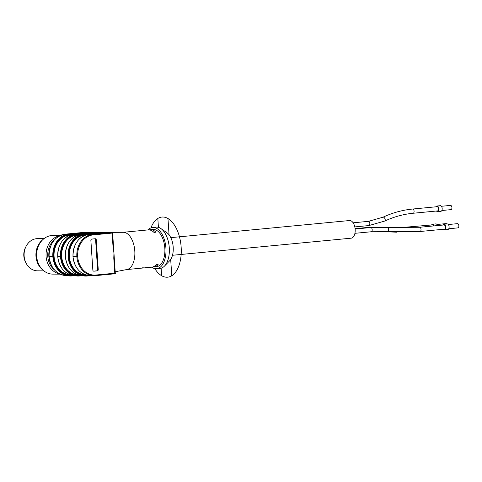 <?xml version="1.0" encoding="UTF-8"?>
<svg xmlns="http://www.w3.org/2000/svg" width="482" height="482" viewBox="0 0 482 482"><rect width="100%" height="100%" fill="white"/><g stroke="black" fill="none" stroke-linecap="round" stroke-linejoin="round"><path stroke-width="0.72" d="M101.298 232.39L123.368 232.3A18.72 10.104 84.5 0 1 123.416 232.3A18.72 10.104 84.5 0 1 134.719 250.038A18.72 10.104 84.5 0 1 126.929 269.528L114.963 271.788M149.197 229.896A18.72 10.104 -95.5 0 1 150.197 229.709A18.72 10.104 -95.5 0 1 150.739 229.685A18.72 10.104 -95.5 0 1 155.981 232.203L153.957 232.396A18.72 10.104 -95.5 0 0 148.715 229.878A18.72 10.104 -95.5 0 0 148.173 229.902L123.115 232.3M150.197 229.709L152.896 229.45A18.72 10.104 84.5 0 1 153.439 229.426A18.72 10.104 84.5 0 1 164.784 247.628A18.72 10.104 84.5 0 1 156.463 266.721L153.764 266.98A18.72 10.104 -95.5 0 0 158.126 264.528L156.102 264.72A18.72 10.104 -95.5 0 1 151.74 267.173L126.688 269.571M152.746 266.986A18.72 10.104 -95.5 0 0 153.764 266.98M142.558 267.805L144.546 267.865M71.902 275.264L72.77 275.433L71.74 275.529A20.732 17.424 -89.8 0 1 70.258 275.596A20.732 17.424 -89.8 0 1 52.972 256.526L49.152 256.502L52.972 256.526A20.732 17.424 -89.8 0 1 68.968 234.192L86.073 232.8L73.77 234.216L76.602 234.228L76.849 234.626A20.328 17.087 90.2 0 0 61.16 256.52L61.16 256.526A20.328 17.087 90.2 0 0 79.114 275.198A20.334 17.093 -89.8 0 1 61.16 256.526A20.334 17.093 -89.8 0 1 76.849 234.626L77.096 235.029A19.931 16.75 90.2 0 0 61.666 255.364A19.931 16.75 90.2 0 0 77.837 274.812M101.093 232.396L84.049 232.372L65.154 234.18L68.968 234.192L69.215 234.595A20.328 17.087 90.2 0 0 53.526 256.49L53.526 256.496A20.328 17.087 90.2 0 0 71.481 275.162A20.334 17.093 -89.8 0 1 53.526 256.496A20.334 17.093 -89.8 0 1 69.215 234.595L69.462 234.999A19.931 16.75 90.2 0 0 54.032 255.333A19.931 16.75 90.2 0 0 70.203 274.782M79.373 275.559L79.361 275.559A20.732 17.424 -89.8 0 1 77.891 275.626A20.732 17.424 -89.8 0 1 60.605 256.563L57.768 256.538L60.605 256.551A20.732 17.424 -89.8 0 1 76.602 234.228L93.707 232.83L81.404 234.246L84.236 234.258L84.483 234.662A20.334 17.093 -89.8 0 0 68.793 256.551L68.239 256.587A20.732 17.424 -89.8 0 1 84.236 234.258L95.237 233.204L95.484 233.607L84.483 234.662A20.328 17.087 90.2 0 0 68.793 256.551L68.793 256.563A20.328 17.087 90.2 0 0 86.748 275.228A20.334 17.093 -89.8 0 1 68.793 256.563L68.239 256.593A20.732 17.424 -89.8 0 0 85.525 275.662L82.687 275.65C72.752 274.62 66.974 268.263 65.341 256.575L65.401 256.581A20.732 17.424 90.2 0 0 82.687 275.65M148.107 229.908A20.738 11.194 84.5 0 1 152.704 227.444A20.738 11.194 84.5 0 1 153.306 227.42A20.738 11.194 84.5 0 1 165.874 247.573A20.738 11.194 84.5 0 1 156.656 268.727A20.738 11.194 84.5 0 1 151.673 267.179M152.704 227.444L156.078 227.124A20.738 11.194 84.5 0 1 156.68 227.094A20.738 11.194 84.5 0 1 160.904 228.558A20.738 11.194 84.5 0 1 169.194 246.694A20.738 11.194 84.5 0 1 164.495 266.082A20.738 11.194 84.5 0 1 160.03 268.402L156.656 268.727M160.904 228.558L166.929 232.758A15.502 8.369 84.5 0 1 173.128 246.32A15.502 8.369 84.5 0 1 169.616 260.81L164.495 266.082M103.618 232.451A0.603 0.506 90.2 0 0 103.534 232.451L101.792 232.408M113.3 248.152L113.957 253.104L113.776 258.105L113.957 253.104L113.3 248.152M97.31 270.854L93.936 271.179A1.205 1.018 -89.8 0 1 92.845 270.071L90.869 240.373A1.205 1.018 -89.8 0 1 91.803 239.072L95.177 238.747A1.205 1.018 -89.8 0 1 96.267 239.855L98.244 269.552A1.205 1.018 -89.8 0 1 97.31 270.854A1.205 1.018 90.2 0 0 98.244 269.552L96.267 239.855A1.205 1.018 90.2 0 0 95.177 238.747L91.803 239.072A1.205 1.018 90.2 0 0 90.869 240.373L92.845 270.071A1.205 1.018 90.2 0 0 93.936 271.179L96.653 270.854A1.205 1.018 90.2 0 0 97.587 269.552L95.617 239.849A1.205 1.018 90.2 0 0 94.858 238.777M93.604 271.143L96.653 270.854M172.484 255.279L351.203 238.174A8.857 4.784 -95.5 0 0 355.162 229.378A8.857 4.784 -95.5 0 0 349.516 220.539L170.791 237.644M353.137 222.811L368.471 221.34L383.039 217.183C392.601 212.737 402.494 210.019 412.737 209.025L437.072 206.7A2.121 1.145 84.5 0 1 437.132 206.694A2.121 1.145 84.5 0 1 438.421 208.76A2.121 1.145 84.5 0 1 437.475 210.923L413.14 213.255A2.121 1.145 84.5 0 0 414.086 211.146A2.121 1.145 84.5 0 0 412.797 209.025M436.077 206.796A2.82 1.524 84.5 0 1 437.005 206.007A2.82 1.524 84.5 0 1 438.789 208.664A2.82 1.524 84.5 0 1 437.542 211.616A2.82 1.524 84.5 0 1 436.481 211.02M437.005 206.007L440.379 205.681A2.82 1.524 84.5 0 1 442.163 208.345A2.82 1.524 84.5 0 1 440.916 211.291L437.542 211.616M441.44 206.278L450.568 205.404A2.121 1.145 84.5 0 1 451.917 207.525A2.121 1.145 84.5 0 1 450.971 209.634L441.849 210.507M444 224.943A2.121 1.145 84.5 0 1 445.344 226.95A2.121 1.145 84.5 0 1 444.404 229.173L420.069 231.499A2.121 1.145 84.5 0 0 421.009 229.275A2.121 1.145 84.5 0 0 419.665 227.275L444 224.943M443.006 225.04A2.82 1.524 84.5 0 1 443.934 224.251A2.82 1.524 84.5 0 1 444.802 224.63A2.82 1.524 84.5 0 1 445.729 227.721A2.82 1.524 84.5 0 1 444.47 229.866A2.82 1.524 84.5 0 1 443.41 229.269M443.934 224.251L447.308 223.931A2.82 1.524 84.5 0 1 448.176 224.305A2.82 1.524 84.5 0 1 449.103 227.396A2.82 1.524 84.5 0 1 447.844 229.54L444.47 229.866M448.368 224.528L457.496 223.654A2.121 1.145 84.5 0 1 458.84 225.654A2.121 1.145 84.5 0 1 457.9 227.878L448.772 228.751M396.849 227.944L432.565 224.895A2.121 1.145 84.5 0 1 433.686 225.931M431.571 224.992A2.82 1.524 84.5 0 1 432.499 224.202A2.82 1.524 84.5 0 1 434.089 225.895M432.499 224.202L435.873 223.883A2.82 1.524 84.5 0 1 437.463 225.57M436.933 224.479L446.061 223.606A2.121 1.145 84.5 0 1 446.796 223.979M25.721 262.413A13.888 11.676 -89.8 0 1 25.811 246.898M43.85 270.86L37.56 270.836A16.105 13.538 -89.8 0 1 24.1 255.352A16.105 13.538 -89.8 0 1 36.56 238.68A16.105 13.538 -89.8 0 1 37.692 238.626L43.983 238.65M42.802 269.956A18.117 15.231 -89.8 0 1 42.928 239.548M60.105 274.15L52.815 274.119A19.328 16.243 -89.8 0 1 36.662 255.538A19.328 16.243 -89.8 0 1 51.616 235.529A19.328 16.243 -89.8 0 1 52.978 235.469L60.244 235.499M59.581 273.897A19.328 16.243 -89.8 0 1 46.031 254.779A19.328 16.243 -89.8 0 1 59.714 235.752M54.472 269.92A18.117 15.231 -89.8 0 1 54.568 239.705M50.363 262.895A18.117 15.231 -89.8 0 1 50.411 246.73M138.9 268.378L144.112 267.878M152.282 267.094L153.222 267.004M155.921 266.775L156.054 268.751M114.698 273.77L115.331 273.776L112.583 232.438L84.236 232.366M71.92 275.27L71.963 275.933L75.252 275.62M69.245 235.023L69.167 233.794L83.507 232.42L83.537 232.878M54.08 256.442L52.851 256.557M79.554 275.3L79.596 275.963L82.886 275.65M76.879 235.053L76.801 233.824L91.14 232.451L91.17 232.914M61.714 256.472L60.485 256.587M86.995 275.596L85.525 275.662A20.732 17.424 -89.8 0 0 86.983 275.596L88.037 275.493L87.17 275.33L87.23 275.993L90.52 275.68M84.513 235.083L84.434 233.854L98.774 232.487L98.804 232.945M69.348 256.502L68.119 256.623M171.773 275.752L170.688 259.455M161.633 275.71L161.133 268.197M169.055 234.824L167.971 218.521M158.421 227.347L157.831 218.479M74.216 234.168A21.136 17.768 90.2 0 0 52.797 254.803A21.136 17.768 90.2 0 0 74.065 275.577M81.85 234.204A21.136 17.768 90.2 0 0 60.431 254.833A21.136 17.768 90.2 0 0 81.699 275.614M89.483 234.234A21.136 17.768 90.2 0 0 68.064 254.864A21.136 17.768 90.2 0 0 89.333 275.644M150.92 227.896A30.197 16.298 84.5 0 1 162.802 217.014A30.197 16.298 84.5 0 1 180.708 258.521A30.197 16.298 84.5 0 1 154.818 268.625M84.489 234.662L84.73 235.059A19.931 16.75 90.2 0 0 69.3 255.4A19.931 16.75 90.2 0 0 85.471 274.848M81.404 234.246A20.732 17.424 90.2 0 0 65.401 256.575L65.341 256.575C65.546 243.91 70.896 236.469 81.392 234.246L94.243 232.951L94.032 233.318M57.768 256.538L57.768 256.551A20.732 17.424 90.2 0 0 75.053 275.62C65.118 274.589 59.34 268.233 57.707 256.545L57.768 256.551A20.732 17.424 90.2 0 1 73.77 234.216L73.758 234.216C63.263 236.433 57.912 243.874 57.707 256.532L57.768 256.538M49.152 256.478L49.152 256.514A20.732 17.424 90.2 0 0 66.444 275.584C56.478 274.547 50.682 268.185 49.056 256.502L49.152 256.514A20.732 17.424 90.2 0 1 65.154 234.18A0.603 0.325 84.5 0 0 65.136 234.18A0.603 0.325 84.5 0 1 65.136 234.18L84.031 232.372A0.603 0.325 -95.5 0 0 84.013 232.372A0.603 0.325 -95.5 0 1 84.049 232.372A0.603 0.506 -89.8 0 1 84.133 232.372M95.237 233.204L101.341 232.86L89.037 234.276L92.851 234.294L111.752 232.487L103.534 232.451M113.119 248.2L112.119 233.089L93.219 234.897A20.13 16.918 90.2 0 0 77.686 256.575A20.13 16.918 90.2 0 0 95.888 275.029A0.603 0.325 -95.5 0 1 95.617 275.626L94.141 275.698A20.732 17.424 -89.8 0 0 95.599 275.632A0.603 0.325 -95.5 0 0 95.617 275.626L114.511 273.818A0.603 0.325 -95.5 0 0 114.511 273.818L95.635 275.626M93.219 234.897A0.603 0.325 84.5 0 0 92.851 234.294A20.732 17.424 -89.8 0 0 76.855 256.617L73.035 256.605L76.855 256.629A20.732 17.424 -89.8 0 0 94.141 275.698L90.321 275.68C80.386 274.656 74.608 268.293 72.975 256.605L73.035 256.611A20.732 17.424 90.2 0 0 90.321 275.68M95.888 275.029L114.782 273.222L113.776 258.105M89.037 234.276A20.732 17.424 90.2 0 0 73.035 256.605L72.975 256.605C73.18 243.94 78.53 236.499 89.025 234.276L89.037 234.276M49.068 256.502L49.056 256.496C49.26 243.85 54.617 236.409 65.136 234.18M114.963 273.167L114.782 273.222A0.603 0.325 -95.5 0 1 114.511 273.818A0.603 0.603 0 0 0 115.059 273.18L114.029 256.37M112.294 233.035A0.603 0.506 90.2 0 0 111.752 232.487A0.603 0.325 -95.5 0 1 112.119 233.089L112.294 233.035M98.208 233.396L95.49 233.662M101.666 233.348L101.877 232.981L100.039 233.222M75.053 275.62L79.536 275.294M87.604 233.174L87.851 233.577L76.855 234.626M90.574 233.366L87.857 233.625M52.972 256.526L53.526 256.496L52.972 256.52M79.97 233.143L80.217 233.541L69.221 234.595M82.94 233.336L80.223 233.595M84.748 233.161L73.758 234.216M96.267 239.855L95.617 239.849M98.244 269.552L97.587 269.552M383.076 217.165A2.121 1.066 65 0 1 385.088 219.111A2.121 1.066 65 0 1 384.859 221.015C393.957 216.786 403.392 214.195 413.14 213.255M368.519 221.34A2.121 1.145 84.5 0 1 369.827 223.461A2.121 1.145 84.5 0 1 368.917 225.564M388.1 227.492A2.121 0.663 94.1 0 1 388.588 229.655A2.121 0.663 94.1 0 1 387.799 231.728M370.869 227.528A2.121 1.145 84.5 0 1 372.17 229.54A2.121 1.145 84.5 0 1 371.273 231.752M408.23 227.227A2.121 1.145 84.5 0 1 409.194 227.938M382.009 231.438A2.121 1.56 95.7 0 1 381.196 231.697M366.989 227.516A2.121 1.145 84.5 0 1 367.639 227.835M71.728 275.529L66.444 275.584M101.226 232.39L84.091 232.366A0.603 0.603 0 0 0 84.031 232.372M101.569 232.396L111.794 232.481A0.603 0.603 0 0 1 112.39 233.047L113.595 249.809M100.027 233.222L89.025 234.276M86.399 233.288L86.609 232.914L84.76 233.161M354.806 226.914L368.881 225.57L384.835 221.027M355.132 229.034L370.827 227.534L419.665 227.275M354.915 233.318L371.23 231.758L420.069 231.499M377.105 231.426L396.843 232.191M355.095 228.649L366.947 227.516L377.129 227.179"/></g></svg>
